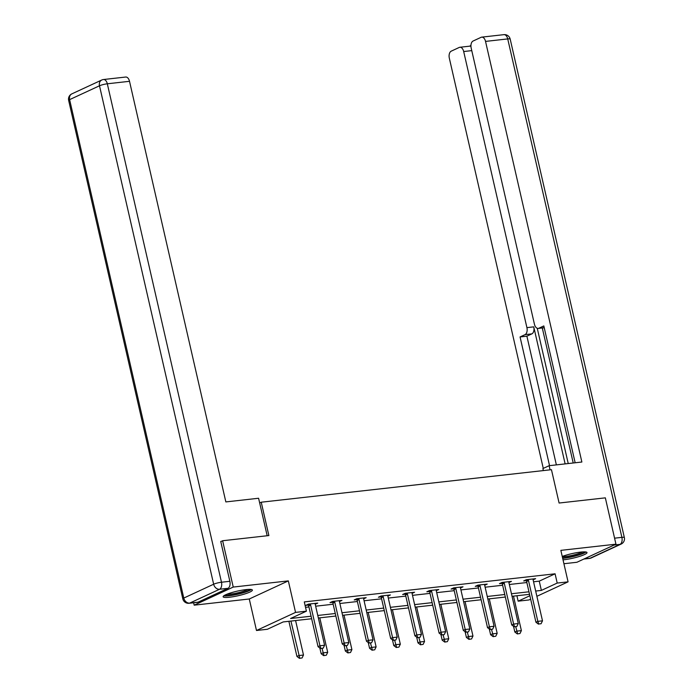 <?xml version="1.0" encoding="UTF-8"?>
<svg xmlns="http://www.w3.org/2000/svg" width="693" height="693" viewBox="0 0 693 693"><rect width="100%" height="100%" fill="white"/><g stroke="black" fill="none" stroke-linecap="round" stroke-linejoin="round"><path stroke-width="1.04" d="M229.53 597.236A15.012 2.33 167.1 0 0 244.837 593.936A15.012 2.33 167.1 0 0 252.391 590.072A15.012 2.33 167.1 0 0 245.998 589.604A15.012 2.33 167.1 0 0 230.682 592.905A15.012 2.33 167.1 0 0 223.129 596.768A15.012 2.33 167.1 0 0 229.53 597.236M563.028 559.849A15.012 2.33 167.1 0 0 564.137 559.736A15.012 2.33 167.1 0 0 579.443 556.436A15.012 2.33 167.1 0 0 586.997 552.572A15.012 2.33 167.1 0 0 580.604 552.104A15.012 2.33 167.1 0 0 562.257 556.453M311.651 618.745L283.186 621.942L267.351 629.279L256.488 630.491L295.547 612.395L306.41 611.174L290.575 618.511L311.07 616.216M193.633 602.771L194.179 605.171L249.272 598.995L256.488 630.491M563.92 563.73L576.897 562.274L615.947 544.178L560.854 550.355L568.069 581.851L536.876 596.309M530.665 599.185L529.01 599.947L518.147 601.169L529.868 595.737M516.909 595.746L518.147 601.169M220.764 541.605L222.626 540.739L233.238 587.066L194.179 605.171M222.626 540.739L268.875 535.559L261.235 502.208L551.455 469.681L559.095 503.031L605.344 497.851L615.947 544.178M261.235 502.208L259.667 502.936M533.549 581.782L539.249 581.141L555.084 573.804L304.288 601.914L306.41 611.174M305.526 607.337L308.948 606.955M315.653 606.202L333.16 604.235M339.865 603.49L357.371 601.524M364.076 600.77L381.583 598.813M388.288 598.059L405.795 596.101M412.5 595.348L430.006 593.381M436.711 592.636L454.218 590.67M460.923 589.916L478.43 587.959M485.135 587.205L502.633 585.247M509.338 584.494L526.845 582.536M533.116 579.842L535.637 578.672L526.325 579.712L523.683 580.942L526.264 580.647M508.905 582.553L511.425 581.384L502.113 582.432L499.471 583.653L502.053 583.359M484.702 585.264L487.214 584.095L477.901 585.143L475.268 586.365L477.841 586.079M460.49 587.976L463.002 586.815L453.69 587.855L451.056 589.076L453.638 588.79M436.278 590.687L438.79 589.526L429.478 590.566L426.845 591.787L429.426 591.501M412.066 593.407L414.579 592.238L405.275 593.286L402.633 594.507L405.214 594.213M387.855 596.119L390.376 594.949L381.063 595.997L378.421 597.219L381.003 596.933M363.643 598.83L366.164 597.661L356.852 598.709L354.21 599.93L356.791 599.644M339.431 601.541L341.952 600.381L332.64 601.42L329.998 602.641L332.579 602.356M315.22 604.261L317.74 603.092L308.428 604.131L305.786 605.361L308.368 605.067M249.272 598.995L288.331 580.89L233.238 587.066M288.331 580.89L295.547 612.395M555.084 573.804L557.207 583.064L568.069 581.851M529.547 594.325L512.04 596.292M505.336 597.037L487.829 599.003M481.124 599.757L463.626 601.715M456.912 602.468L439.414 604.426M432.709 605.18L415.202 607.146M408.498 607.891L390.991 609.857M384.286 610.611L366.779 612.569M360.074 613.322L342.567 615.28M335.862 616.034L318.356 618M535.672 591.042L541.372 590.41L557.207 583.064M317.775 615.462L335.282 613.504M341.987 612.751L359.494 610.793M366.199 610.039L383.705 608.073M390.41 607.328L407.917 605.361M414.622 604.608L432.129 602.65M438.834 601.896L456.34 599.939M463.045 599.185L480.544 597.219M487.248 596.474L504.755 594.507M511.46 593.754L528.967 591.796M539.249 581.141L541.372 590.41M538.764 624.003L541.094 623.735L538.764 624.003L537.837 621.352L535.94 622.236L526.602 581.47A1.923 1.533 65.1 0 0 526.403 580.916L525.892 579.92M533.125 578.95L533.108 579.495A1.923 1.533 65.1 0 0 533.16 580.067L542.498 620.833L537.837 621.352L528.508 580.587A1.923 1.533 65.1 0 0 528.3 580.032L528.04 579.521M541.094 623.735L542.498 620.833M535.94 622.236L538.444 624.142M513.522 626.316L514.83 632.016L516.727 631.141L521.387 630.613L513.487 596.127M517.333 633.93L519.984 633.523L517.333 633.93L514.83 632.016M515.713 626.697L517.654 633.783M521.387 630.613L519.984 633.523M584.606 551.879A12.985 2.018 -12.9 0 1 571.093 556.713A12.985 2.018 -12.9 0 1 562.595 557.926M562.326 556.756A12.024 1.871 167.1 0 0 570.954 555.621A12.024 1.871 167.1 0 0 582.475 551.94M562.69 558.35A14.917 2.322 167.1 0 0 570.954 557.051A14.917 2.322 167.1 0 0 585.975 552M250 589.379A12.985 2.018 -12.9 0 1 236.486 594.213A12.985 2.018 -12.9 0 1 224.982 595.105M226.932 594.23A12.024 1.871 167.1 0 0 236.348 593.121A12.024 1.871 167.1 0 0 247.869 589.431M223.804 595.815A14.917 2.322 167.1 0 0 236.348 594.551A14.917 2.322 167.1 0 0 251.368 589.5M550.069 469.837L549.125 465.696L542.896 468.581L543.355 470.59M549.125 465.696L581.869 462.023L485.533 41.407A5.769 3.37 -96.4 0 0 481.73 37.136A5.769 3.37 -96.4 0 0 481.098 37.318L473.076 41.034A5.769 3.37 -96.4 0 0 471.179 48.06L534.416 324.151A5.769 3.37 -96.4 0 0 538.218 328.421A5.769 3.37 -96.4 0 0 538.851 328.239L544.204 327.642M575.155 462.777L543.814 325.935L538.851 328.239M471.768 50.624L463.686 51.533A5.769 3.37 -96.4 0 0 459.875 47.263A5.769 3.37 -96.4 0 0 459.242 47.445L451.221 51.161A5.769 3.37 -96.4 0 0 449.333 58.186L543.277 468.399M470.937 45.513L469.482 46.188M525.025 334.65A5.769 3.37 -96.4 0 0 526.914 327.624L533.749 326.853A5.769 3.37 83.6 0 1 531.852 333.879L525.025 334.65L520.062 336.945L549.54 465.644M463.686 51.533L526.914 327.624M573.215 462.993L542.29 327.962M533.749 326.853L565.133 463.903M537.257 328.291L568.234 463.548M459.875 47.263L469.811 46.154A5.769 3.37 83.6 0 1 470.945 46.344M531.852 333.879L526.888 336.183L556.366 464.882M526.888 336.183L520.062 336.945M267.177 535.75L258.593 498.25L225.849 501.923L129.513 81.306L107.32 83.792L221.474 582.233L229.859 581.297L220.738 541.458L221.197 541.406M198.094 602.165L227.962 588.322L219.586 589.258L189.709 603.101L198.094 602.165A5.769 3.37 83.6 0 1 197.462 602.347L189.076 603.282A5.769 3.37 -96.4 0 0 189.709 603.101A5.769 4.6 65.1 0 1 183.784 598.068L213.652 584.225L99.497 85.785L69.621 99.627L183.784 598.068A5.769 0.901 167.1 0 0 182.813 598.839A5.769 5.769 0 0 0 189.076 603.282M71.855 93.867A5.769 5.769 0 0 0 68.65 100.398A5.769 0.901 167.1 0 1 69.621 99.627A5.769 4.6 -114.9 0 1 71.855 93.867L101.724 80.024A5.769 4.6 65.1 0 0 99.497 85.785A5.769 0.901 167.1 0 1 107.32 83.792A5.769 3.37 -96.4 0 0 103.508 79.522L125.702 77.036A5.769 3.37 83.6 0 1 129.513 81.306M229.859 581.297A5.769 3.37 83.6 0 1 227.962 588.322M514.553 626.715L516.883 626.455L514.553 626.715L513.626 624.064L511.729 624.947L502.39 584.182A1.923 1.533 65.1 0 0 502.191 583.627L501.68 582.631M508.913 581.67L508.896 582.215A1.923 1.533 65.1 0 0 508.948 582.778L518.286 623.544L513.626 624.064L504.296 583.307A1.923 1.533 65.1 0 0 504.088 582.752L503.828 582.233M516.883 626.455L518.286 623.544M511.729 624.947L514.241 626.862M490.341 629.426L492.671 629.166L490.341 629.426L489.423 626.784L487.517 627.659L478.179 586.893A1.923 1.533 65.1 0 0 477.979 586.347L477.468 585.342M484.702 584.381L484.684 584.927A1.923 1.533 65.1 0 0 484.736 585.49L494.074 626.255L489.423 626.784L480.084 586.018A1.923 1.533 65.1 0 0 479.885 585.464L479.617 584.953M492.671 629.166L494.074 626.255M487.517 627.659L490.029 629.573M489.31 629.027L490.618 634.736L492.515 633.852L497.176 633.333L489.275 598.839M493.121 636.642L495.772 636.235L493.121 636.642L490.618 634.736M491.502 629.409L493.442 636.495M497.176 633.333L495.772 636.235M465.098 631.739L466.406 637.447L468.303 636.564L472.964 636.044L465.064 601.559M468.918 639.353L471.561 638.946L468.918 639.353L466.406 637.447M467.29 632.12L469.23 639.215M472.964 636.044L471.561 638.946M466.129 632.137L468.459 631.877L466.129 632.137L465.211 629.495L463.305 630.37L453.976 589.613A1.923 1.533 65.1 0 0 453.768 589.059L453.257 588.054M460.49 587.092L460.473 587.638A1.923 1.533 65.1 0 0 460.524 588.21L469.863 628.975L465.211 629.495L455.873 588.729A1.923 1.533 65.1 0 0 455.673 588.175L455.405 587.664M468.459 631.877L469.863 628.975M463.305 630.37L465.817 632.285M441.917 634.849L444.248 634.589L441.917 634.849L440.999 632.207L439.093 633.09L429.764 592.324A1.923 1.533 65.1 0 0 429.556 591.77L429.045 590.765M436.278 589.804L436.261 590.349A1.923 1.533 65.1 0 0 436.313 590.921L445.651 631.687L440.999 632.207L431.661 591.441A1.923 1.533 65.1 0 0 431.462 590.886L431.193 590.375M444.248 634.589L445.651 631.687M439.093 633.09L441.606 634.996M417.714 637.569L420.036 637.309L417.714 637.569L416.788 634.918L414.89 635.802L405.552 595.036A1.923 1.533 65.1 0 0 405.344 594.481L404.833 593.485M412.066 592.524L412.049 593.061A1.923 1.533 65.1 0 0 412.11 593.632L421.439 634.398L416.788 634.918L407.449 594.152A1.923 1.533 65.1 0 0 407.25 593.606L406.99 593.087M420.036 637.309L421.439 634.398M414.89 635.802L417.394 637.716M440.887 634.45L442.195 640.159L444.1 639.275L448.752 638.755L440.852 604.27M444.707 642.073L447.349 641.666L444.707 642.073L442.195 640.159M443.078 634.831L445.019 641.926M448.752 638.755L447.349 641.666M416.675 637.17L417.983 642.87L419.889 641.995L424.54 641.467L416.64 606.981M420.495 644.785L423.137 644.377L420.495 644.785L417.983 642.87M418.867 637.551L420.807 644.637M424.54 641.467L423.137 644.377M392.472 639.882L393.771 645.581L395.677 644.707L400.329 644.187L392.429 609.693M396.283 647.496L398.925 647.089L396.283 647.496L393.771 645.581M394.655 640.263L396.595 647.349M400.329 644.187L398.925 647.089M393.503 640.28L395.824 640.02L393.503 640.28L392.576 637.629L390.679 638.513L381.341 597.747A1.923 1.533 65.1 0 0 381.141 597.193L380.63 596.197M387.863 595.235L387.837 595.781A1.923 1.533 65.1 0 0 387.898 596.344L397.228 637.11L392.576 637.629L383.238 596.872A1.923 1.533 65.1 0 0 383.038 596.318L382.779 595.807M395.824 640.02L397.228 637.11M390.679 638.513L393.182 640.427M368.26 642.593L369.568 648.301L371.465 647.418L376.117 646.898L368.217 612.404M372.072 650.207L374.714 649.8L372.072 650.207L369.568 648.301M370.443 642.974L372.392 650.06M376.117 646.898L374.714 649.8M369.291 642.991L371.613 642.732L369.291 642.991L368.364 640.349L366.467 641.224L357.129 600.459A1.923 1.533 65.1 0 0 356.93 599.913L356.419 598.908M363.652 597.946L363.626 598.492A1.923 1.533 65.1 0 0 363.686 599.064L373.025 639.821L368.364 640.349L359.026 599.584A1.923 1.533 65.1 0 0 358.827 599.029L358.567 598.518M371.613 642.732L373.025 639.821M366.467 641.224L368.971 643.139M344.049 645.304L345.357 651.013L347.254 650.129L351.905 649.61L344.014 615.124M347.86 652.927L350.502 652.511L347.86 652.927L345.357 651.013M346.231 645.685L348.181 652.78M351.905 649.61L350.502 652.511M345.079 645.703L347.41 645.443L345.079 645.703L344.152 643.061L342.255 643.944L332.917 603.179A1.923 1.533 65.1 0 0 332.718 602.624L332.207 601.619M339.44 600.658L339.414 601.203A1.923 1.533 65.1 0 0 339.475 601.775L348.813 642.541L344.152 643.061L334.814 602.295A1.923 1.533 65.1 0 0 334.615 601.741L334.355 601.229M347.41 645.443L348.813 642.541M342.255 643.944L344.759 645.85M319.837 648.024L321.145 653.724L323.042 652.841L327.702 652.321L319.802 617.835M323.648 655.639L326.29 655.231L323.648 655.639L321.145 653.724M322.028 648.397L323.969 655.491M327.702 652.321L326.29 655.231M320.868 648.423L323.198 648.154L320.868 648.423L319.941 645.772L318.044 646.656L308.706 605.89A1.923 1.533 65.1 0 0 308.506 605.335L307.995 604.339M315.228 603.369L315.211 603.915A1.923 1.533 65.1 0 0 315.263 604.487L324.601 645.252L319.941 645.772L310.603 605.006A1.923 1.533 65.1 0 0 310.403 604.452L310.143 603.941M323.198 648.154L324.601 645.252M318.044 646.656L320.547 648.561M288.886 621.3L296.933 656.436L298.83 655.561L303.491 655.032L295.59 620.547M299.437 658.35L302.087 657.943L299.437 658.35L296.933 656.436M290.93 621.067L299.757 658.203M303.491 655.032L302.087 657.943M528.3 580.032L526.403 580.916M528.508 580.587L526.602 581.47M584.19 558.896L590.124 558.229L619.992 544.386L614.067 545.053M614.578 538.175L621.89 537.361L507.726 38.921L485.533 41.407M503.924 34.65A5.769 3.37 83.6 0 1 507.726 38.921A5.769 0.901 167.1 0 1 510.187 39.103A5.769 5.769 0 0 0 503.924 34.65L481.73 37.136M621.89 537.361A5.769 3.37 83.6 0 1 619.992 544.386A5.769 4.6 -114.9 0 0 621.145 544.066A5.769 5.769 0 0 0 624.35 537.543A5.769 0.901 167.1 0 0 621.89 537.361M590.124 558.229A5.769 3.37 83.6 0 1 589.492 558.411A5.769 5.769 0 0 0 591.276 557.908A5.769 4.6 65.1 0 1 590.124 558.229M221.474 582.233A5.769 0.901 167.1 0 0 213.652 584.225A5.769 4.6 -114.9 0 0 219.586 589.258A5.769 3.37 -96.4 0 0 221.474 582.233M504.088 582.752L502.191 583.627M504.296 583.307L502.39 584.182M479.885 585.464L477.979 586.347M480.084 586.018L478.179 586.893M455.673 588.175L453.768 589.059M455.873 588.729L453.976 589.613M431.462 590.886L429.556 591.77M431.661 591.441L429.764 592.324M407.25 593.606L405.344 594.481M407.449 594.152L405.552 595.036M383.038 596.318L381.141 597.193M383.238 596.872L381.341 597.747M358.827 599.029L356.93 599.913M359.026 599.584L357.129 600.459M334.615 601.741L332.718 602.624M334.814 602.295L332.917 603.179M310.403 604.452L308.506 605.335M310.603 605.006L308.706 605.89M510.187 39.103L624.35 537.543M583.887 559.034L589.492 558.411M621.145 544.066L591.276 557.908M544.23 327.746L538.218 328.421M103.508 79.522A5.769 5.769 0 0 0 101.724 80.024M68.65 100.398L182.813 598.839"/></g></svg>

